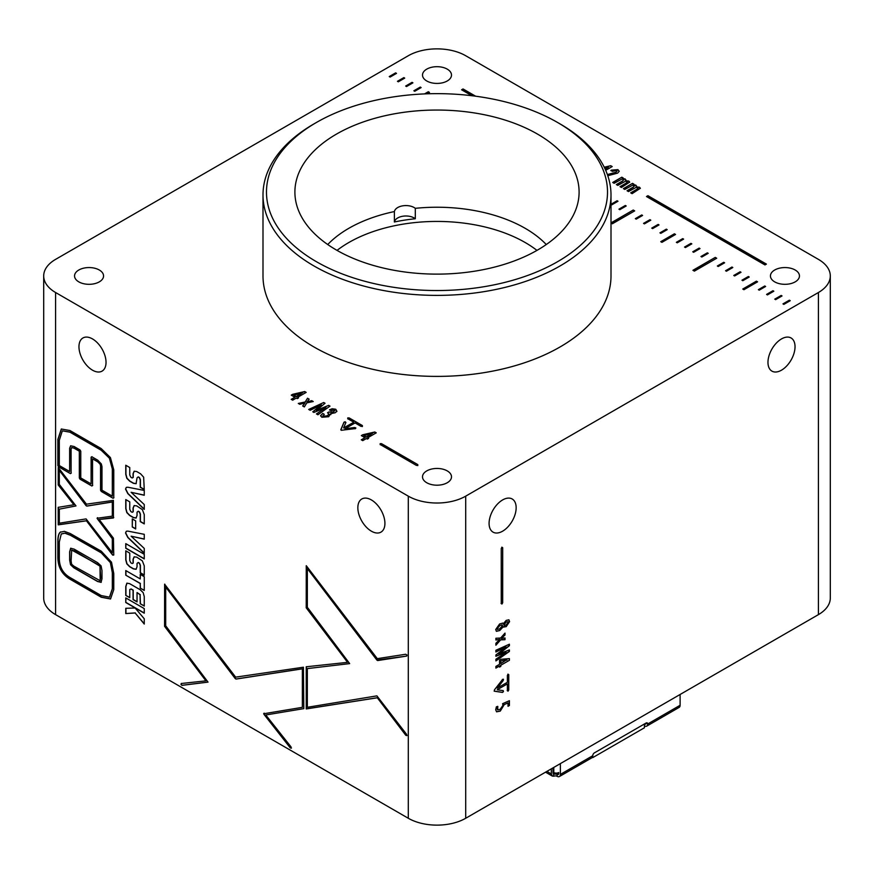 <?xml version="1.0" encoding="UTF-8"?>
<svg xmlns="http://www.w3.org/2000/svg" width="874" height="874" viewBox="0 0 874 874"><rect width="100%" height="100%" fill="white"/><g stroke="black" fill="none" stroke-linecap="round" stroke-linejoin="round"><path stroke-width="1.31" d="M58.58 466.803L57.859 465.547L57.859 439.469L61.311 429.014L69.92 430.511L101.187 448.559L110.408 457.561L113.773 469.83L113.773 497.83L113.052 498.246L101.264 491.439L100.543 490.183L100.543 465.766L100.106 464.181L97.79 461.876L92.546 458.85L92.546 485.573L91.825 485.988L80.037 479.192L79.316 477.936L79.316 451.213L74.05 448.165L71.635 447.586L71.1 449.116L71.1 473.184L70.368 473.61L58.58 466.803L58.023 439.371L61.388 428.97M113.773 497.83L113.052 498.246L101.428 491.341L100.707 490.096L100.707 465.678L100.106 464.181M92.546 485.573L91.825 485.988L80.2 479.094L79.479 477.838L79.316 451.213M71.1 473.184L70.368 473.61L58.744 466.705M125.769 602.525L125.769 597.903L144.254 608.577L144.254 613.187L125.769 602.525L125.932 598.002M140.244 578.916L140.244 574.36L144.254 576.676L144.254 590.453L140.244 588.147L140.244 583.537L125.769 575.179L125.769 570.558L140.244 578.916L140.408 574.458M125.769 548.249L125.769 543.628L144.254 554.302L144.254 558.923L125.769 548.249L125.932 543.726M132.28 527L132.28 518.916L135.667 520.871L135.667 528.956L132.28 527L132.444 519.014M125.539 489.101L126.282 487.386L127.823 487.222L144.254 490.434L144.254 495.263L131.122 492.302L144.254 504.527L144.254 509.378L127.823 493.613L125.539 489.101L126.369 487.342M164.574 626.308L164.618 584.203L235.652 677.153L303.42 667.212L303.802 708.639L265.762 714.976L291.02 746.877L291.271 748.166L290.277 747.882L263.653 713.774L302.349 707.339L302.349 668.839L236.035 679.076L235.259 678.617L165.689 587.077L165.689 625.795L208.023 682.113L181.989 685.358L180.994 684.495L181.246 683.501L205.925 680.857L164.574 626.308L164.782 584.105M303.802 708.639L265.762 714.976M291.271 748.166L290.277 747.882L264.177 714.604L263.992 713.271M208.023 682.113L182.153 685.271L180.994 684.495L181.246 683.501M55.586 292.517L408.289 496.148A40.597 23.445 0 0 0 465.711 496.148L818.414 292.517A40.597 23.445 0 0 0 830.3 275.944A40.597 23.445 0 0 0 818.414 259.37L465.711 55.739A40.597 23.445 0 0 0 408.289 55.739L55.586 259.37A40.597 23.445 0 0 0 43.7 275.944A40.597 23.445 0 0 0 55.586 292.517L55.586 614.63L408.289 818.261L408.289 496.148M92.502 370.183A19.141 11.045 -120 0 0 102.072 371.122A19.141 11.045 -120 0 0 102.072 349.032A19.141 11.045 -120 0 0 82.932 337.976A19.141 11.045 -120 0 0 79.993 353.315A19.141 11.045 -120 0 0 92.502 370.183M371.384 531.184A19.141 11.045 -120 0 0 380.955 532.135A19.141 11.045 -120 0 0 380.955 510.034A19.141 11.045 -120 0 0 361.814 498.988A19.141 11.045 -120 0 0 358.875 514.327A19.141 11.045 -120 0 0 371.384 531.184M306.261 708.934L306.239 666.775L347.568 662.35L306.217 607.801L306.261 565.686L377.295 658.646L405.798 654.244L406.803 655.085L406.574 656.101L377.677 660.558L376.902 660.11L307.331 568.57L307.331 607.277L349.666 663.606L307.331 668.599L307.331 707.295L376.902 695.868L406.585 734.335L406.803 735.613L405.798 735.296L377.295 697.78L306.261 708.934L306.403 666.676M347.568 662.35L306.381 607.703L306.261 565.686M406.803 655.085L406.574 656.101L377.065 660.023L307.331 568.57M349.666 663.606L307.331 668.599M406.803 735.613L405.798 735.296L377.295 697.78M134.159 471.25L136.683 471.534L140.583 473.795L143.653 477.193L144.254 489.582L140.244 487.266L140.244 479.87L139.348 477.696L138.103 476.975L137.043 477.838L136.071 483.704L133.383 483.3L129.658 481.159L126.817 478.275L125.769 474.309L125.769 465.23L129.767 467.546L129.767 474.975L130.838 477.215L132.16 477.98L133.056 477.521L133.056 473.719L134.126 471.261M132.16 477.98L133.219 477.433L133.219 473.621L134.268 471.184M144.254 489.385L140.408 487.168L140.408 479.771L139.512 477.597L138.267 476.876L137.043 477.838M132.16 512.306L133.056 511.847L133.056 508.045L134.126 505.598L136.683 505.86L142.353 509.618L144.254 514.589L144.254 523.908L140.244 521.592L140.244 514.196L139.348 512.022L138.103 511.301L137.043 512.175L137.043 515.496L136.049 518.053L133.383 517.627L129.658 515.485L126.817 512.601L125.769 508.635L125.769 499.567L129.767 501.873L129.767 509.302L130.838 511.541L132.16 512.306L133.219 511.76L133.219 507.947L134.268 505.522M144.254 523.712L140.408 521.505L140.408 514.098L139.512 511.924L138.267 511.203L137.043 512.175M125.539 532.987L126.282 531.272L127.823 531.108L144.254 534.32L144.254 539.149L131.122 536.188L144.254 548.413L144.254 553.264L127.823 537.51L125.539 532.987L126.369 531.228M132.16 563.566L133.056 563.107L133.056 559.305L134.115 556.858L136.683 557.12L142.353 560.868L144.254 565.839L144.254 575.158L140.244 572.852L140.244 565.445L139.348 563.282L138.103 562.561L137.043 563.424L137.043 566.756L136.049 569.302L133.383 568.887L129.658 566.734L126.817 563.861L125.769 559.895L125.769 550.828L129.767 553.133L129.767 560.562L130.838 562.801L132.16 563.566L133.219 563.02L133.219 559.207L134.268 556.771M144.254 574.972L140.408 572.754L140.408 565.358L139.512 563.184L138.267 562.463L137.043 563.424M137.043 601.716L133.219 599.498L133.219 590.147L131.176 588.978L129.767 589.535L129.767 597.707L125.769 595.391L125.769 586.541L126.872 583.166L129.614 583.646L140.222 589.764L143.183 592.648L144.254 596.56L144.254 606.064L140.244 603.748L140.069 594.768L137.043 592.55L137.043 601.902L133.056 599.597L133.056 590.245L131.013 589.065L129.767 589.535M135.12 608.009L144.254 618.781L144.254 624.047L135.153 613.002L125.769 613.537L125.769 608.293L135.12 608.009M58.23 524.848L58.197 507.346L73.897 504.757L58.208 484.961L58.23 467.47L86.46 504.178L113.391 500.365L113.412 517.965L99.177 519.517L113.434 538.187L113.773 555.045L112.659 555.11L86.46 520.817L58.23 524.848L58.361 507.248M73.897 504.757L58.372 484.862L58.23 467.47M113.773 517.452L99.177 519.517M113.773 555.045L112.822 555.012L86.46 520.817M110.616 598.919L101.428 597.15L70.455 579.265C62.185 574.469 58.045 567.062 58.023 557.044L58.023 541.159C58.023 536.625 58.787 533.643 60.284 532.2L64.403 531.348L70.291 533.555L101.253 551.177L111.501 562.201L113.773 573.541L113.773 589.589L110.539 598.974L101.264 597.248L70.291 579.364C62.021 574.568 57.881 567.16 57.859 557.131L57.859 541.257C57.859 536.723 58.624 533.741 60.12 532.299L60.677 531.905M499.753 630.525L496.41 631.323L495.7 629.52L499.633 623.949L502.769 623.107L503.282 623.763L506.221 620.387L508.897 619.808L509.586 621.622L506.177 626.68L503.282 626.691L499.753 630.525L496.323 631.268M499.207 653.763L509.4 649.917L509.4 651.458L495.886 660.919L495.886 659.215L506.155 652.365L495.886 656.265L495.886 654.976L506.155 647.055L495.886 651.982L495.886 650.278L509.4 644.204L509.4 645.722L499.207 653.763M507.379 675.427L508.078 674.225L508.766 674.63L508.766 689.947L508.078 691.148L507.379 690.744L507.379 683.894L497.219 689.761L503.227 690.646L503.446 691.618L502.484 692.426L494.302 691.192L494.455 689.859L502.495 679.579L503.446 679.295L503.216 680.529L497.284 688.122L507.379 682.288L507.379 675.427M508.078 674.225L508.766 674.63L508.602 689.848L507.903 691.05L507.215 690.657M508.078 691.148L507.379 690.744M503.227 690.646L503.446 691.618L502.321 692.339L494.138 691.105M502.495 679.579L503.446 679.295L503.053 680.431L497.284 688.122M465.711 496.148L465.711 818.261L818.414 614.63L818.414 292.517M502.616 499.939A19.141 11.045 120 0 0 490.117 516.796A19.141 11.045 120 0 0 493.045 532.135A19.141 11.045 120 0 0 512.186 521.09A19.141 11.045 120 0 0 512.186 498.988A19.141 11.045 120 0 0 502.616 499.939M781.498 338.926A19.141 11.045 120 0 0 769 355.794A19.141 11.045 120 0 0 771.928 371.122A19.141 11.045 120 0 0 791.068 360.077A19.141 11.045 120 0 0 791.068 337.976A19.141 11.045 120 0 0 781.498 338.926M502.976 705.329L502.616 703.69L509.4 700.708L509.4 705.504L508.023 706.301L508.023 702.936L504.254 704.575L500.267 711.108L496.585 711.818L495.7 709.764L496.366 706.804L497.809 706.443L497.645 709.863L500.179 709.306L502.976 705.329M509.4 660.296L500.824 665.245L500.824 666.349L499.546 667.081L499.546 665.988L495.886 668.107L495.886 666.414L499.546 664.306L499.546 660.11L500.966 659.291L509.4 658.614L509.4 660.296L500.824 665.245M501.501 638.501L505.008 637.954L505.008 639.702L500.627 639.866L495.886 645.231L495.886 643.308L499.699 639.429L495.886 640.008L495.886 638.249L500.627 638.042L505.008 633.104L505.008 635.005L501.337 638.402L503.02 637.08M501.239 548.511L501.96 547.266L502.692 547.681L502.692 602.776L501.96 604.021L501.239 603.606L501.239 548.511M501.96 547.266L502.692 547.681L502.528 602.678L501.796 603.934L501.075 603.508M501.96 604.021L501.239 603.606M426.752 80.976A14.497 8.369 0 0 0 442.55 82.79A14.497 8.369 0 0 0 451.497 75.055A14.497 8.369 0 0 0 437 66.686A14.497 8.369 0 0 0 422.503 75.055A14.497 8.369 0 0 0 426.752 80.976M78.802 281.865A14.497 8.369 0 0 0 94.611 283.679A14.497 8.369 0 0 0 103.558 275.944A14.497 8.369 0 0 0 89.061 267.564A14.497 8.369 0 0 0 74.552 275.944A14.497 8.369 0 0 0 78.802 281.865M426.752 482.743A14.497 8.369 0 0 0 442.55 484.557A14.497 8.369 0 0 0 451.497 476.822A14.497 8.369 0 0 0 437 468.453A14.497 8.369 0 0 0 422.503 476.822A14.497 8.369 0 0 0 426.752 482.743M774.692 281.865A14.497 8.369 0 0 0 790.489 283.679A14.497 8.369 0 0 0 799.448 275.944A14.497 8.369 0 0 0 784.939 267.564A14.497 8.369 0 0 0 770.442 275.944A14.497 8.369 0 0 0 774.692 281.865M262.998 194.935L262.998 275.944A174.002 100.455 0 0 0 313.963 346.978A174.002 100.455 0 0 0 503.588 368.752A174.002 100.455 0 0 0 611.002 275.944L611.002 194.935A174.002 100.455 180 0 1 503.588 287.743A174.002 100.455 180 0 1 313.963 265.958A174.002 100.455 180 0 1 262.998 194.935A174.002 100.455 180 0 1 313.963 123.9L316.421 122.48A170.517 98.445 0 0 0 316.421 261.697A170.517 98.445 0 0 0 557.568 261.697A170.517 98.445 0 0 0 557.579 122.48A170.517 98.445 0 0 0 316.421 122.48M416.406 465.405L380.157 444.484L380.157 443.675L381.545 443.675L417.794 464.607L417.794 465.405L416.406 465.405M380.157 444.484L380.157 443.675M380.157 444.669L380.157 443.861L381.545 443.861L417.794 464.607L417.794 465.405M374.804 431.996L376.257 432.838L367.692 437.787L368.642 438.344L367.364 439.076L366.414 438.529L362.743 440.649L361.279 439.808L364.95 437.688L361.323 435.591L362.743 434.771L374.804 431.996L376.093 432.936M353.664 422.131L347.732 418.701L347.732 417.903L349.119 417.903L362.382 425.562L362.382 426.359L360.995 426.359L355.062 422.94L344.891 428.806L354.68 427.506L355.849 427.932L355.106 428.61L341.308 430.292L340.838 429.647L343.995 422.186L345.175 421.771L345.907 422.448L343.569 427.965L353.664 422.317L343.569 427.965M347.732 418.701L347.732 417.903M347.732 418.897L347.732 418.089L349.119 418.089L362.382 425.562L362.382 426.359M344.891 428.806L354.68 427.703L355.849 427.932L355.106 428.61M340.838 429.942L343.995 422.371L345.175 421.956L345.907 422.645M345.175 421.956L345.907 422.448M330.842 414.604L330.525 413.708L328.679 416.723L321.851 417.248L320.561 415.696L322.768 413.468L324.243 414.32L323.249 416.417L327.346 415.707L328.93 414.079L327.521 412.757L328.864 411.982L333.606 411.982L334.371 410.059L330.973 410.627L329.531 409.797L332.131 408.759L335.769 409.251L336.894 411.283L335.168 412.768L330.525 413.708L330.853 414.516M334.851 410.791L334.371 410.059M322.735 415.86L323.249 416.603L327.346 415.904L328.919 414.167M316.279 410.43L328.668 405.361L330.001 406.137L317.918 414.768L316.443 413.915L325.926 407.524L313.886 412.441L312.772 411.796L321.326 404.87L310.183 410.299L308.708 409.447L323.719 402.51L325.041 403.264L316.705 410.234M307.976 400.795L306.927 401.931L311.712 400.653L313.231 401.527L306.807 402.87L304.327 406.923L302.666 405.962L305.015 402.914L299.815 404.312L298.296 403.438L305.223 401.964L307.517 398.227L309.156 399.178L307.976 400.795M304.72 391.541L306.184 392.382L297.608 397.331L298.558 397.878L297.28 398.62L296.33 398.063L292.659 400.183L291.206 399.342L294.877 397.222L291.25 395.135L292.659 394.316L304.72 391.541L306.02 392.481M790.238 300.689L783.847 304.381L782.973 303.879L789.364 300.186L790.238 300.689M782.033 295.947L775.642 299.64L774.768 299.137L781.159 295.456L782.033 295.947M773.829 291.217L767.438 294.909L766.574 294.407L772.966 290.714L773.829 291.217M765.624 286.475L759.233 290.168L758.37 289.665L764.761 285.984L765.624 286.475M757.572 281.832L743.927 289.709L742.769 289.043L756.414 281.166L757.572 281.832M749.226 277.014L742.834 280.696L741.96 280.193L748.352 276.512L749.226 277.014M741.021 272.273L734.63 275.966L733.767 275.463L740.158 271.77L741.021 272.273M732.816 267.542L726.425 271.224L725.562 270.732L731.953 267.04L732.816 267.542M724.622 262.801L718.231 266.494L717.357 265.991L723.748 262.298L724.622 262.801M716.702 258.234L694.382 271.126L692.929 270.295L715.26 257.404L716.702 258.234M708.213 253.329L701.822 257.022L700.959 256.519L707.35 252.837L708.213 253.329M700.008 248.598L693.617 252.291L692.754 251.788L699.145 248.096L700.008 248.598M691.815 243.868L685.424 247.55L684.55 247.047L690.941 243.365L691.815 243.868M683.61 239.126L677.219 242.819L676.356 242.317L682.736 238.624L683.61 239.126M675.547 234.472L661.913 242.349L660.755 241.683L674.389 233.806L675.547 234.472M667.201 229.654L660.81 233.347L659.946 232.845L666.338 229.152L667.201 229.654M659.007 224.924L652.616 228.617L651.742 228.114L658.133 224.421L659.007 224.924M650.802 220.182L644.411 223.875L643.548 223.373L649.939 219.691L650.802 220.182M642.598 215.452L636.206 219.145L635.343 218.642L641.735 214.949L642.598 215.452M611.002 222.892L633.246 210.044L634.688 210.885L612.357 223.777L611.002 222.99M626.199 205.98L619.808 209.673L618.934 209.17L625.325 205.477L626.199 205.98M611.002 204.287L617.131 200.747L617.994 201.249L611.603 204.931L611.002 204.582M424.556 93.9L428.315 91.737L429.473 92.404L427.036 93.813M421.126 87.586L414.735 91.278L413.872 90.776L420.263 87.083L421.126 87.586M412.921 82.844L406.53 86.537L405.667 86.034L412.047 82.342L412.921 82.844M404.717 78.114L398.326 81.806L397.462 81.304L403.854 77.611L404.717 78.114M396.512 73.372L390.121 77.065L389.258 76.562L395.649 72.87L396.512 73.372M471.884 95.725L461.603 89.793L463.045 88.951L475.598 96.195M604.24 167.207L610.74 165.71L612.204 166.552L605.693 170.31M607.386 174.56L616.137 172.189L616.574 170.43L612.379 171.337L610.882 170.463L611.407 170.135L617.918 169.632L619.229 171.26L617.656 173.118L607.791 175.729M617.066 171.195L616.574 170.43M622.332 178.547L625.205 179.159L625.708 180.809L628.788 181.038L629.684 182.098L621.436 187.484L620.016 186.665L626.396 182.983L627.073 181.453L625.533 181.191L617.809 185.397L616.367 184.567L622.736 180.885L623.446 179.356L621.796 179.115L614.138 183.278L612.718 182.458L621.84 177.193L623.26 178.012L622.332 178.547L625.205 178.973L625.708 180.623L625.981 179.946M627.466 182.043L627.073 181.453M623.839 179.946L623.446 179.356M633.005 184.709L635.879 185.321L636.381 186.97L639.462 187.2L640.358 188.26L632.11 193.657L630.689 192.837L637.07 189.145L637.747 187.615L636.206 187.353L628.482 191.559L627.04 190.729L633.41 187.047L634.12 185.517L632.47 185.277L624.812 189.44L623.391 188.62L632.514 183.354L633.934 184.174L633.005 184.709L635.879 185.135L636.381 186.785L636.654 186.107M638.14 188.216L637.747 187.615M634.513 186.107L634.12 185.517M766.411 264.101L764.969 264.931L646.487 196.53L647.929 195.7L766.411 264.101M55.586 614.63A40.597 23.445 180 0 1 43.7 598.056L43.7 275.944M830.3 275.944L830.3 598.056A40.597 23.445 180 0 1 818.414 614.63M465.711 818.261A40.597 23.445 180 0 1 408.289 818.261M557.579 122.48L560.037 123.9A174.002 100.455 180 0 1 611.002 194.935M336.523 250.095A142.101 82.036 0 0 0 491.374 267.881A142.101 82.036 0 0 0 579.101 192.083A142.101 82.036 0 0 0 437 110.048A142.101 82.036 0 0 0 294.899 192.083A142.101 82.036 0 0 0 336.523 250.095M417.794 464.793L417.794 465.602M368.478 438.431L367.692 437.787M361.443 439.895L364.95 437.688M361.486 435.689L362.743 434.771M362.743 434.957L374.804 432.182M372.51 433.417L363.901 435.602L366.228 436.945L371.199 434.083M366.228 436.945L363.901 435.602M366.228 437.142L371.199 434.269M362.382 425.747L362.382 426.556M355.849 428.129L355.106 428.806M329.531 409.982L332.131 408.956L335.769 409.447L336.894 411.468M320.561 415.784L322.768 413.468M322.768 413.653L324.079 414.418M322.724 415.958L323.249 416.603M327.695 412.845L328.864 411.982M328.864 412.167L333.606 412.167L334.371 410.256M316.705 410.419L319.993 408.846M319.993 409.043L328.668 405.361M328.668 405.547L329.859 406.235M316.596 414.003L322.484 409.677M322.484 409.873L325.357 407.874M325.357 408.071L325.926 407.524M312.914 411.873L321.326 404.87M308.883 409.545L323.719 402.51M323.719 402.696L324.899 403.384M311.712 400.653L306.927 401.931M311.712 400.838L312.99 401.581M302.765 406.017L305.015 402.914M298.526 403.57L305.223 401.964M305.223 402.149L307.517 398.227M307.517 398.413L309.057 399.309M298.395 397.976L297.608 397.331M291.37 399.44L294.877 397.222M291.413 395.223L292.659 394.316M292.659 394.502L304.72 391.727M302.437 392.95L293.817 395.146L296.144 396.49L301.115 393.617M296.144 396.49L293.817 395.146M296.144 396.676L301.115 393.813M783.137 303.966L789.364 300.186M789.364 300.372L790.074 300.776M774.932 299.236L781.159 295.456M781.159 295.641L781.869 296.046M766.738 294.494L772.966 290.714M772.966 290.9L773.665 291.315M758.534 289.764L764.761 285.984M764.761 286.169L765.46 286.574M742.933 289.13L756.414 281.166M756.414 281.352L757.408 281.92M742.124 280.292L748.352 276.512M748.352 276.697L749.062 277.102M733.931 275.561L740.158 271.77M740.158 271.967L740.857 272.371M725.726 270.82L731.953 267.04M731.953 267.226L732.652 267.63M717.521 266.089L723.748 262.298M723.748 262.495L724.459 262.899M693.093 270.383L715.26 257.404M715.26 257.59L716.538 258.333M701.123 256.617L707.35 252.837M707.35 253.023L708.049 253.427M692.918 251.887L699.145 248.096M699.145 248.282L699.845 248.697M684.713 247.145L690.941 243.365M690.941 243.551L691.651 243.955M676.52 242.415L682.736 238.624M682.736 238.821L683.446 239.225M660.919 241.781L674.389 233.806M674.389 234.003L675.384 234.571M660.11 232.943L666.338 229.152M666.338 229.349L667.037 229.753M651.906 228.201L658.133 224.421M658.133 224.607L658.843 225.011M643.712 223.471L649.939 219.691M649.939 219.877L650.638 220.281M635.507 218.729L641.735 214.949M641.735 215.135L642.434 215.55M611.079 223.034L633.246 210.044M633.246 210.241L634.524 210.973M619.098 209.268L625.325 205.477M625.325 205.674L626.035 206.078M611.002 204.472L617.131 200.747M617.131 200.933L617.831 201.337M424.906 93.889L428.315 91.737M428.315 91.923L429.309 92.502M414.036 90.863L420.263 87.083M420.263 87.269L420.962 87.684M405.831 86.133L412.047 82.342M412.047 82.538L412.757 82.943M397.626 81.391L403.854 77.611M403.854 77.797L404.553 78.212M389.422 76.661L395.649 72.87M395.649 73.066L396.348 73.471M461.767 89.88L463.045 88.951M463.045 89.137L475.161 96.14M604.327 167.371L610.74 165.71M605.158 169.119L608.457 167.12L604.677 168.103M605.092 168.977L608.457 167.12M610.74 165.896L612.04 166.65M607.441 174.734L616.137 172.375L616.574 170.627M610.882 170.659L617.918 169.829L619.229 171.348M625.708 180.809L628.788 181.235L629.673 182.196M620.179 186.763L626.396 183.169L627.073 181.639M616.531 184.654L622.736 181.082L623.446 179.541M612.882 182.557L621.84 177.193M621.84 177.378L623.096 178.11M636.381 186.97L639.462 187.397L640.347 188.358M630.853 192.925L637.07 189.341L637.747 187.801M627.204 190.816L633.41 187.244L634.12 185.714M623.555 188.718L632.514 183.354M632.514 183.54L633.77 184.272M646.651 196.628L647.929 195.7M647.929 195.885L766.247 264.199M509.236 700.773L509.4 705.504M509.236 705.405L508.023 706.105M504.254 704.575L508.023 702.936M504.09 704.477L500.103 711.021L496.508 711.764M497.645 706.345L497 708.694L497.557 709.808M507.903 674.127L508.602 674.531M497.219 689.761L507.379 683.894M503.063 690.547L503.282 691.531M502.332 679.48L503.282 679.196M500.66 665.158L500.824 666.349M500.66 666.25L499.546 666.895M495.886 667.911L499.546 665.988M507.029 660.078L500.824 660.864L500.824 663.563L505.871 660.274M505.707 660.176L500.824 660.864M500.66 660.777L500.824 663.563M509.236 658.625L509.236 660.198M509.236 649.972L509.4 651.458M509.236 651.359L495.886 660.711M505.849 652.332L495.886 656.112M504.943 647.689L506.155 647.055M504.779 647.59L495.886 651.807M509.236 644.28L509.4 645.722M509.236 645.635L498.825 653.938M504.844 637.965L505.008 639.702M504.844 639.604L500.627 639.866M500.463 639.768L495.886 644.946M498.136 639.768L499.699 639.429M497.972 639.67L495.886 639.899M504.844 633.289L505.008 635.005M504.844 634.906L502.856 636.993M502.692 623.064L503.282 623.763M508.81 619.764L509.422 621.534L506.013 626.582L503.653 627.117M499.589 630.438L503.282 626.691M506.177 622.135L503.97 624.823L504.254 625.445L506.122 624.986L508.22 622.332L507.947 621.698L506.013 622.048L503.806 624.724L504.178 625.391M499.775 625.598L497.077 628.756L497.393 629.455L499.655 628.854L502.506 625.62L502.2 624.932L499.611 625.511L496.913 628.657L497.317 629.411M507.86 621.654L506.013 622.048M502.113 624.888L499.611 625.511M501.796 547.168L502.528 547.583M406.967 654.987L406.738 656.013M406.967 735.515L405.973 735.198M377.459 697.692L306.424 708.847M291.435 748.068L290.441 747.794M263.653 713.774L264.156 713.173M302.349 668.839L302.349 707.339M302.513 668.752L236.198 678.978L235.423 678.53L165.689 587.077M181.158 684.408L181.41 683.402M164.738 626.21L205.925 680.857M132.324 477.881L133.219 477.433L132.324 477.881M138.267 476.876L137.207 477.739L138.267 476.876M136.235 483.617L133.547 483.213L129.822 481.061L126.981 478.176L125.932 474.211L125.932 465.329M144.254 495.121L131.122 492.302M144.254 509.127L127.986 493.526L125.703 489.003M132.324 512.219L133.219 511.76L132.324 512.219M138.267 511.203L137.207 512.077L138.267 511.203M136.235 517.943L133.547 517.539L129.822 515.387L126.981 512.503L125.932 508.548L125.932 499.655M135.667 528.759L132.444 526.902M144.254 539.018L131.122 536.188M144.254 553.013L127.986 537.412L125.703 532.9M144.254 558.726L125.932 548.151M132.324 563.468L133.219 563.02L132.324 563.468M138.267 562.463L137.207 563.326L138.267 562.463M136.235 569.192L133.547 568.788L129.822 566.647L126.981 563.763L125.932 559.797L125.932 550.915M144.254 590.267L140.244 588.147M140.408 588.049L140.244 583.537M140.408 583.439L125.769 575.179M125.932 575.081L125.932 570.656M131.176 588.978L129.931 589.437L131.176 588.978M129.767 597.51L125.769 595.391M125.932 595.292L125.932 586.443L126.959 583.122M144.254 605.868L140.244 603.748M140.408 603.661L140.069 594.768M140.233 594.681L137.043 592.55M144.254 613.002L125.932 602.426M144.254 623.752L135.153 613.002M135.317 612.903L125.769 613.537M125.932 613.439L125.932 608.282M113.937 497.732L113.216 498.147M100.27 464.083L97.954 461.778L92.546 458.85M92.71 485.474L91.989 485.9M79.479 451.115L74.214 448.067L71.712 447.543M71.264 473.096L70.532 473.511M101.297 463.919L101.985 466.607L101.985 490.183L112.32 496.159L112.32 468.988L109.414 458.195L101.187 450.23L69.92 432.171L62.338 430.827L59.301 440.299L59.301 465.547L69.647 471.512L69.647 448.275L70.619 445.806L74.05 446.494L80.037 449.957L80.769 451.213L80.769 477.936L91.104 483.901L91.104 457.178L91.825 456.763L97.79 460.205L101.297 463.919M62.338 430.827L70.084 432.084L101.351 450.132L109.578 458.096L112.484 468.901L112.32 496.159M70.696 445.762L69.811 448.187L69.647 471.512M91.989 456.665L91.267 457.08L91.104 483.901M91.267 457.08L91.825 456.763M86.624 520.729L58.394 524.761M76.005 505.926L59.301 509.149L59.301 523.209L86.067 518.905L112.32 552.696L112.32 538.712L97.069 518.282L112.32 516.141L112.32 502.004L86.854 506.101L86.067 505.653L59.301 470.354L59.301 484.393L76.005 505.926L59.301 509.149M112.32 538.712L112.32 552.696M112.484 538.613L97.571 519.08L97.418 517.769M97.069 518.282L97.582 517.67M112.32 502.004L112.32 516.141M112.484 501.905L87.018 506.013L86.231 505.554L59.301 470.354M101.264 595.576L109.49 597.161L112.32 588.748L112.32 572.699L110.375 562.605L101.264 552.849L70.302 535.227L64.927 533.206L61.256 533.981L59.301 542.088L59.301 557.973C59.268 566.909 62.939 573.486 70.291 577.692L101.264 595.576M109.578 597.117L112.484 588.661L112.484 572.601L110.375 562.605M110.539 562.506L101.428 552.75L70.466 535.139L65.091 533.118L61.42 533.894M100.182 580.522L100.007 566.363L97.571 564.32L71.679 550.052L71.1 560.933L71.624 564.222L73.766 566.09L99.986 580.631L100.707 577.867L100.007 566.363M71.679 550.041L74.137 550.795M100.171 566.265L74.301 550.696M101.253 582.259L97.735 581.418L73.929 567.663L70.707 564.626L69.811 560.005L69.811 551.723L70.816 548.173M101.089 582.346L97.571 581.505L73.766 567.761L70.543 564.713L69.647 560.103L69.647 551.822L70.652 548.271L74.137 549.123L97.571 562.659L101.089 565.871L101.985 570.547L101.985 578.796L101.013 582.401M546.272 244.534A124.698 71.996 0 0 0 415.303 208.329A11.602 6.697 0 0 0 402.925 205.805A11.602 6.697 0 0 0 394.392 211.563A124.698 71.996 0 0 0 327.728 244.534M337.036 250.39A124.698 71.996 180 0 1 536.964 250.39M415.303 208.329L415.303 218.751A11.602 6.697 0 0 0 402.925 216.217A11.602 6.697 0 0 0 394.392 221.985L394.392 211.563M394.392 221.985A124.698 71.996 180 0 1 415.303 218.751M560.365 763.614L560.365 774.408L592.758 755.704L592.758 757.605L644.433 727.769L644.433 723.978M557.164 774.462A2.316 1.344 60 0 0 558.246 774.528A2.316 1.344 60 0 0 558.726 773.468L558.726 772.518A3.485 2.01 60 0 1 558.005 774.113L558.704 773.709M553.799 767.405L553.799 772.518A3.485 2.01 120 0 0 554.52 774.113L558.005 774.113M560.365 774.408A4.643 2.677 60 0 1 559.404 776.538L591.796 757.834A4.643 2.677 60 0 0 592.758 755.704A2.316 1.344 -60 0 1 594.407 752.864L646.083 723.027A2.316 1.344 -60 0 1 647.241 722.918A2.316 1.344 -60 0 1 647.721 723.978A4.643 2.677 60 0 1 646.76 726.108A4.643 2.677 60 0 1 644.433 725.868M646.76 726.108L679.153 707.394A4.643 2.677 -120 0 0 680.114 705.274L680.114 694.48M559.404 776.538A4.643 2.677 60 0 1 557.088 776.309A2.316 1.344 0 0 0 554.837 775.959L553.799 776.188L553.461 774.058M644.651 724.087A2.316 1.344 -120 0 0 645.602 724.098A2.316 1.344 -120 0 0 646.083 723.027L647.721 723.978L680.114 705.274M554.837 774.069L553.799 774.156L552.98 772.987L552.98 767.875M551.341 768.825L551.341 773.938L552.302 776.068L553.799 776.188M552.98 772.048L553.799 772.518A3.485 2.01 0 0 0 558.726 772.518M557.088 774.484L557.088 776.309M551.341 773.938L546.906 771.381M644.433 724.207L646.061 723.268M554.52 774.113L552.991 773.228M552.302 776.068L545.551 772.168"/></g></svg>
